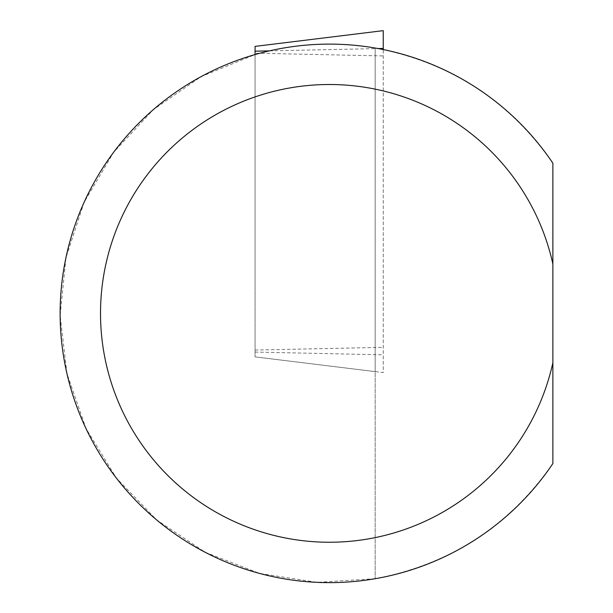 <?xml version="1.0" encoding="UTF-8"?>
<svg xmlns="http://www.w3.org/2000/svg" width="613" height="613" viewBox="0 0 613 613"><rect width="100%" height="100%" fill="white"/><g stroke="black" fill="none" stroke-linecap="round" stroke-linejoin="round"><path stroke-width="0.46" stroke-dasharray="3.06 2.3" d="M375.164 48.029C334.644 41.201 294.608 43.385 255.069 54.572L201.179 76.594L153.288 109.681L113.62 152.292L84.042 202.436L65.936 257.766L60.135 315.687L66.932 373.509L85.989 428.51L116.424 478.14L156.813 520.062L205.271 552.321L259.537 573.416L317.059 582.35L375.164 578.71C450.026 564.443 509.265 526.061 552.872 463.558L552.872 163.188C509.265 100.685 450.026 62.304 375.164 48.029L375.164 371.616L255.069 356.873L255.069 54.572L255.069 356.873L375.164 371.616L375.164 578.71L375.164 48.029M255.069 53.201L255.069 46.389L383.24 30.65L383.24 372.612L255.069 356.873L255.069 53.201L383.24 55.929M255.069 54.572L255.069 356.873L383.24 372.612L383.24 49.553M255.069 352.077L383.24 354.812M255.069 350.061L383.24 347.326M269.413 50.879L378.121 48.557"/><path stroke-width="0.92" d="M552.872 362.727L552.872 163.188A269.26 269.26 0 0 0 151.672 111.091A269.26 269.26 0 0 0 151.672 515.656A269.26 269.26 0 0 0 552.872 463.558L552.872 362.727A228.871 228.871 0 0 1 200.903 502.775A228.871 228.871 0 0 1 200.903 123.972A228.871 228.871 0 0 1 552.872 264.019M383.24 49.553L383.24 30.65L255.069 46.389L255.069 51.185L269.413 50.879M255.069 54.572L255.069 51.185M378.121 48.557L383.24 48.45"/></g></svg>
